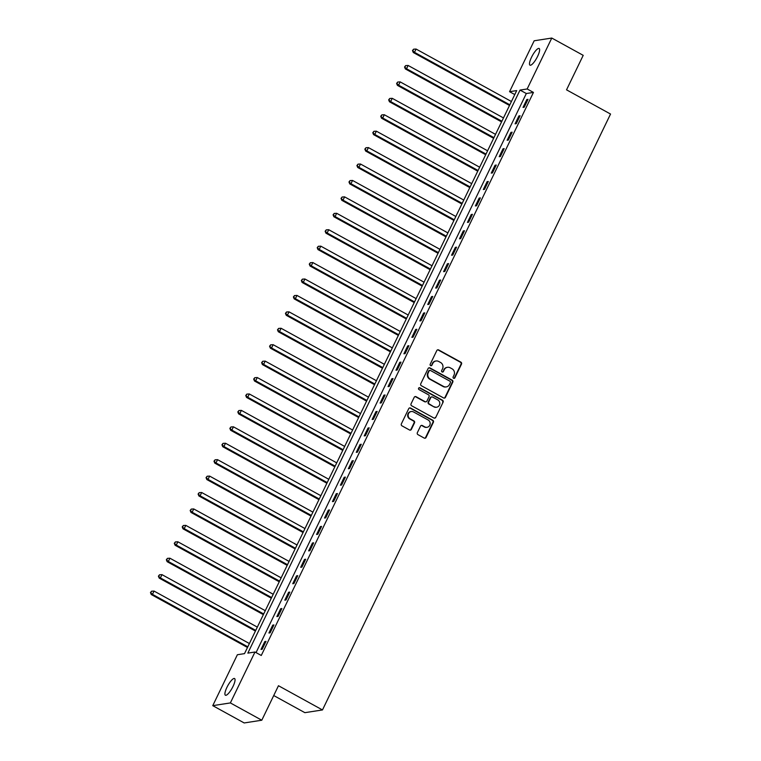 <?xml version="1.0" encoding="UTF-8"?>
<svg xmlns="http://www.w3.org/2000/svg" width="761" height="761" viewBox="0 0 761 761"><rect width="100%" height="100%" fill="white"/><g stroke="black" fill="none" stroke-linecap="round" stroke-linejoin="round"><path stroke-width="1.14" d="M453.575 378.265A1.018 0.97 81.2 0 0 454.869 377.837L461.499 364.129A1.455 1.379 81.2 0 0 460.89 362.16L438.669 349.946A1.455 1.379 81.2 0 0 436.814 350.555L430.193 364.253A1.018 0.97 81.2 0 0 431.211 365.737A1.018 0.97 81.2 0 0 431.915 365.204L432.781 363.435A4.671 4.414 81.2 0 1 438.716 361.475L440.571 362.493A4.671 4.414 81.2 0 1 442.522 368.8L441.665 370.569A1.018 0.97 81.2 0 0 442.693 372.053A1.018 0.97 81.2 0 0 443.397 371.52L444.253 369.751A4.671 4.414 81.2 0 1 450.198 367.791L452.044 368.809A4.671 4.414 81.2 0 1 454.003 375.116L453.147 376.885A1.018 0.97 81.2 0 0 453.575 378.265M453.917 378.379A1.018 0.97 81.2 0 0 454.393 377.913L461.023 364.205A1.455 1.379 81.2 0 0 460.415 362.236L438.193 350.012A1.455 1.379 81.2 0 0 437.594 349.851M430.973 365.746A1.018 0.97 81.2 0 0 431.439 365.28L432.781 363.435M442.445 372.062A1.018 0.97 81.2 0 0 442.921 371.596L444.253 369.751M226.93 687.354A9.513 2.492 118.8 0 1 234.569 678.546A9.513 2.492 118.8 0 1 233.028 686.412A9.513 2.492 118.8 0 1 225.389 695.221A9.513 2.492 118.8 0 1 226.93 687.354M531.511 57.294A9.513 2.492 118.8 0 1 539.149 48.485A9.513 2.492 118.8 0 1 537.608 56.352A9.513 2.492 118.8 0 1 529.97 65.161A9.513 2.492 118.8 0 1 531.511 57.294M417.351 432.667A1.455 1.379 81.2 0 0 417.96 434.636L424.191 438.07A1.455 1.379 81.2 0 0 426.055 437.461L433.409 422.241A1.455 1.379 81.2 0 0 432.8 420.272L410.588 408.048A1.455 1.379 81.2 0 0 408.724 408.657L401.37 423.877A1.455 1.379 81.2 0 0 401.979 425.846L409.504 429.984A1.455 1.379 81.2 0 0 411.368 429.375L414.517 422.859A1.455 1.379 81.2 0 0 413.908 420.89L410.169 418.835A3.9 3.691 81.2 0 1 411.244 411.53A3.9 3.691 81.2 0 1 413.508 411.939L428.129 419.986A3.9 3.691 81.2 0 1 427.064 427.292A3.9 3.691 81.2 0 1 424.79 426.883L422.355 425.542A1.455 1.379 81.2 0 0 420.5 426.16L417.351 432.667M551.782 38.05L583.211 55.344L566.536 89.836L610.541 114.045L322.474 709.946L278.469 685.728L261.794 720.22L230.364 702.926L212.757 705.656L237.375 654.736L244.509 653.632L516.7 90.588L509.556 91.691L534.174 40.78L551.782 38.05L527.164 88.97L520.029 90.074L247.839 653.119L254.983 652.015L230.364 702.926M254.983 652.015L261.27 655.468L533.451 92.423L527.164 88.97M443.587 397.955A1.455 1.379 81.2 0 0 445.442 397.347L452.795 382.127A1.455 1.379 81.2 0 0 452.186 380.158L429.975 367.934A1.455 1.379 81.2 0 0 428.12 368.543L420.757 383.763A1.455 1.379 81.2 0 0 421.375 385.732L443.587 397.955M443.102 402.179L435.749 417.399A1.455 1.379 81.2 0 1 433.884 418.008L411.672 405.784A1.455 1.379 81.2 0 1 411.064 403.815L414.212 397.309A1.455 1.379 81.2 0 1 416.067 396.7L425.076 401.656A1.455 1.379 81.2 0 0 426.94 401.037L429.023 396.719A1.455 1.379 81.2 0 0 428.414 394.75L419.035 389.594A1.018 0.97 81.2 0 1 419.321 387.682A1.018 0.97 81.2 0 1 419.91 387.787L442.493 400.21A1.455 1.379 81.2 0 1 443.102 402.179L435.749 417.399M533.451 92.423L526.317 93.527L256.048 652.596M526.821 99.529L523.016 107.415L524.205 107.234L528.02 99.349L526.821 99.529L527.696 100.005M518.888 115.957L515.073 123.843L516.262 123.653L520.077 115.767L518.888 115.957L519.753 116.433M510.945 132.376L507.13 140.262L508.319 140.081L512.134 132.195L510.945 132.376L511.811 132.861M503.002 148.804L499.197 156.69L500.386 156.509L504.191 148.623L503.002 148.804L503.877 149.28M495.069 165.232L491.254 173.118L492.443 172.928L496.258 165.042L495.069 165.232L495.934 165.708M487.126 181.651L483.311 189.537L484.5 189.356L488.315 181.47L487.126 181.651L487.991 182.136M479.183 198.079L475.378 205.965L476.567 205.784L480.372 197.898L479.183 198.079L480.058 198.554M471.249 214.507L467.435 222.393L468.624 222.202L472.438 214.317L471.249 214.507L472.115 214.983M463.306 230.925L459.492 238.811L460.681 238.631L464.495 230.745L463.306 230.925L464.172 231.411M455.363 247.354L451.549 255.239L452.747 255.049L456.552 247.173L455.363 247.354L456.239 247.829M447.42 263.782L443.615 271.667L444.805 271.477L448.619 263.591L447.42 263.782L448.296 264.257M439.487 280.2L435.673 288.086L436.862 287.905L440.676 280.019L439.487 280.2L440.353 280.685M431.544 296.628L427.73 304.514L428.919 304.324L432.733 296.448L431.544 296.628L432.41 297.104M423.601 313.056L419.796 320.933L420.985 320.752L424.79 312.866L423.601 313.056L424.476 313.532M415.668 329.475L411.853 337.361L413.042 337.18L416.857 329.294L415.668 329.475L416.533 329.96M407.725 345.903L403.91 353.789L405.099 353.599L408.914 345.722L407.725 345.903L408.59 346.379M399.782 362.331L395.977 370.207L397.166 370.027L400.971 362.141L399.782 362.331L400.657 362.807M391.848 378.75L388.034 386.636L389.223 386.455L393.037 378.569L391.848 378.75L392.714 379.235M383.905 395.178L380.091 403.064L381.28 402.873L385.095 394.997L383.905 395.178L384.771 395.653M375.963 411.606L372.148 419.482L373.347 419.301L377.152 411.416L375.963 411.606L376.838 412.082M368.02 428.024L364.215 435.91L365.404 435.73L369.218 427.844L368.02 428.024L368.895 428.51M360.086 444.453L356.272 452.338L357.461 452.148L361.275 444.272L360.086 444.453L360.952 444.928M352.143 460.881L348.329 468.757L349.518 468.576L353.332 460.69L352.143 460.881L353.009 461.356M344.2 477.299L340.395 485.185L341.584 485.004L345.389 477.118L344.2 477.299L345.075 477.784M336.267 493.727L332.452 501.613L333.641 501.423L337.456 493.547L336.267 493.727L337.133 494.203M328.324 510.155L324.509 518.032L325.698 517.851L329.513 509.965L328.324 510.155L329.19 510.631M320.381 526.574L316.576 534.46L317.765 534.279L321.57 526.393L320.381 526.574L321.256 527.059M312.448 543.002L308.633 550.888L309.822 550.698L313.637 542.821L312.448 543.002L313.313 543.478M304.505 559.43L300.69 567.306L301.879 567.126L305.694 559.24L304.505 559.43L305.37 559.906M296.562 575.849L292.747 583.735L293.946 583.554L297.751 575.668L296.562 575.849L297.437 576.334M288.619 592.277L284.814 600.163L286.003 599.972L289.817 592.096L288.619 592.277L289.494 592.752M280.685 608.705L276.871 616.581L278.06 616.4L281.874 608.515L280.685 608.705L281.551 609.181M272.742 625.123L268.928 633.009L270.117 632.829L273.931 624.943L272.742 625.123L273.608 625.609M264.799 641.552L260.994 649.437L262.184 649.247L265.989 641.371L264.799 641.552L265.675 642.027M273.732 695.535L304.866 712.667L322.474 709.946M261.794 720.22L244.186 722.95L212.757 705.656M514.769 94.564L509.556 91.691M526.317 93.527L520.029 90.074M447.487 367.306L447.011 367.382A4.671 4.414 81.2 0 0 443.777 369.817M436.015 360.99L435.539 361.066A4.671 4.414 81.2 0 0 432.305 363.511M444.186 398.127A1.455 1.379 81.2 0 0 444.966 397.423L452.319 382.203A1.455 1.379 81.2 0 0 451.711 380.234L429.499 368.01A1.455 1.379 81.2 0 0 428.89 367.839M450.388 382.593A1.018 0.97 81.2 0 0 449.96 381.213L430.46 370.483A1.018 0.97 81.2 0 0 429.156 370.911L428.253 372.785A4.671 4.414 81.2 0 0 430.212 379.083L443.539 386.417A4.671 4.414 81.2 0 0 449.485 384.467L450.388 382.593M429.87 370.379L429.394 370.455A1.018 0.97 81.2 0 0 428.681 370.988L429.156 370.911M446.25 386.902L445.775 386.978A4.671 4.414 81.2 0 1 443.064 386.493L429.737 379.159A4.671 4.414 81.2 0 1 427.777 372.861L428.681 370.988M434.493 418.179A1.455 1.379 81.2 0 0 435.273 417.475M425.932 401.808L425.447 401.875A1.455 1.379 81.2 0 1 424.6 401.722L415.592 396.766A1.455 1.379 81.2 0 0 414.992 396.605M442.626 402.255A1.455 1.379 81.2 0 0 442.017 400.286L419.435 387.863A1.018 0.97 81.2 0 0 419.083 387.749M434.426 406.793A3.9 3.691 81.2 0 0 439.753 404.005A3.9 3.691 81.2 0 0 437.765 399.896L432.609 397.061A1.455 1.379 81.2 0 0 430.755 397.67L428.662 401.989A1.455 1.379 81.2 0 0 429.28 403.958L433.951 406.869A3.9 3.691 81.2 0 0 436.215 407.278L436.69 407.202M431.763 396.909L431.287 396.985A1.455 1.379 81.2 0 0 430.279 397.746L430.755 397.67M433.951 406.869L428.804 404.034A1.455 1.379 81.2 0 1 428.186 402.065L430.279 397.746M427.064 427.292L426.588 427.368A3.9 3.691 81.2 0 1 424.315 426.959L421.879 425.618A1.455 1.379 81.2 0 0 421.28 425.456M411.244 411.53L410.769 411.606A3.9 3.691 81.2 0 0 409.694 418.911L410.169 418.835M410.112 430.155A1.455 1.379 81.2 0 0 410.892 429.451L414.041 422.935A1.455 1.379 81.2 0 0 413.432 420.966L409.694 418.911M424.8 438.231A1.455 1.379 81.2 0 0 425.57 437.527L432.933 422.307A1.455 1.379 81.2 0 0 432.324 420.338L410.112 408.115A1.455 1.379 81.2 0 0 409.504 407.953M511.411 101.508L416.067 49.046L414.479 52.328L413.29 52.509L509.509 105.456M412.957 50.502L413.594 49.189L412.481 50.568L414.479 52.328L509.822 104.799M413.594 49.189L416.067 49.046M413.29 52.509L412.481 50.568M503.478 117.936L408.124 65.465L406.536 68.756L405.347 68.937L501.566 121.884M405.023 66.92L405.651 65.608L404.548 66.997L406.536 68.756L501.889 121.218M405.651 65.608L408.124 65.465M405.347 68.937L404.548 66.997M495.535 134.364L400.181 81.893L398.593 85.175L397.404 85.365L493.623 138.312M397.08 83.349L397.718 82.036L396.605 83.425L398.593 85.175L493.946 137.646M397.718 82.036L400.181 81.893M397.404 85.365L396.605 83.425M487.592 150.783L392.238 98.321L390.659 101.603L389.461 101.784L485.689 154.73M389.137 99.777L389.775 98.464L388.662 99.843L390.659 101.603L486.003 154.074M389.775 98.464L392.238 98.321M389.461 101.784L388.662 99.843M479.658 167.211L384.305 114.74L382.716 118.031L381.527 118.212L477.746 171.158M381.204 116.195L381.832 114.882L380.728 116.271L382.716 118.031L478.07 170.493M381.832 114.882L384.305 114.74M381.527 118.212L380.728 116.271M471.715 183.639L376.362 131.168L374.773 134.45L373.584 134.64L469.803 187.587M373.261 132.623L373.898 131.311L372.785 132.699L374.773 134.45L470.127 186.921M373.898 131.311L376.362 131.168M373.584 134.64L372.785 132.699M463.772 200.057L368.419 147.596L366.831 150.878L365.641 151.059L461.87 204.005M365.318 149.051L365.955 147.739L364.842 149.118L366.831 150.878L462.184 203.349M365.955 147.739L368.419 147.596M365.641 151.059L364.842 149.118M455.839 216.485L360.486 164.015L358.897 167.306L357.708 167.487L453.927 220.433M357.375 165.47L358.012 164.157L356.899 165.546L358.897 167.306L454.25 219.767M358.012 164.157L360.486 164.015M357.708 167.487L356.899 165.546M447.896 232.914L352.543 180.443L350.954 183.724L349.765 183.915L445.984 236.861M349.442 181.898L350.079 180.585L348.966 181.974L350.954 183.724L446.307 236.195M350.079 180.585L352.543 180.443M349.765 183.915L348.966 181.974M439.953 249.332L344.6 196.871L343.011 200.153L341.822 200.333L438.041 253.28M341.499 198.326L342.136 197.013L341.023 198.393L343.011 200.153L438.365 252.623M342.136 197.013L344.6 196.871M341.822 200.333L341.023 198.393M432.01 265.76L336.666 213.289L335.078 216.581L333.889 216.761L430.108 269.708M333.556 214.745L334.193 213.432L333.08 214.821L335.078 216.581L430.422 269.042M334.193 213.432L336.666 213.289M333.889 216.761L333.08 214.821M424.077 282.188L328.723 229.717L327.135 232.999L325.946 233.189L422.165 286.136M325.622 231.173L326.25 229.86L325.147 231.249L327.135 232.999L422.488 285.47M326.25 229.86L328.723 229.717M325.946 233.189L325.147 231.249M416.134 298.607L320.781 246.145L319.192 249.427L318.003 249.608L414.222 302.555M317.679 247.601L318.317 246.288L317.204 247.667L319.192 249.427L414.545 301.898M318.317 246.288L320.781 246.145M318.003 249.608L317.204 247.667M408.191 315.035L312.838 262.564L311.259 265.855L310.06 266.036L406.288 318.983M309.737 264.019L310.374 262.707L309.261 264.096L311.259 265.855L406.602 318.317M310.374 262.707L312.838 262.564M310.06 266.036L309.261 264.096M400.257 331.463L304.904 278.992L303.316 282.274L302.127 282.464L398.345 335.411M301.803 280.448L302.431 279.135L301.327 280.524L303.316 282.274L398.669 334.745M302.431 279.135L304.904 278.992M302.127 282.464L301.327 280.524M392.315 347.882L296.961 295.42L295.373 298.702L294.184 298.883L390.403 351.829M293.86 296.876L294.497 295.563L293.385 296.942L295.373 298.702L390.726 351.173M294.497 295.563L296.961 295.42M294.184 298.883L293.385 296.942M384.372 364.31L289.018 311.839L287.43 315.13L286.241 315.311L382.469 368.257M285.917 313.294L286.555 311.981L285.442 313.37L287.43 315.13L382.783 367.592M286.555 311.981L289.018 311.839M286.241 315.311L285.442 313.37M376.429 380.738L281.085 328.267L279.496 331.549L278.307 331.739L374.526 384.685M277.974 329.722L278.612 328.41L277.499 329.798L279.496 331.549L374.85 384.02M278.612 328.41L281.085 328.267M278.307 331.739L277.499 329.798M368.495 397.156L273.142 344.695L271.553 347.977L270.364 348.158L366.583 401.104M270.041 346.15L270.678 344.828L269.565 346.217L271.553 347.977L366.907 400.448M270.678 344.828L273.142 344.695M270.364 348.158L269.565 346.217M360.552 413.584L265.199 361.114L263.61 364.405L262.421 364.586L358.64 417.532M262.098 362.569L262.735 361.256L261.622 362.645L263.61 364.405L358.964 416.866M262.735 361.256L265.199 361.114M262.421 364.586L261.622 362.645M352.609 430.013L257.266 377.542L255.677 380.823L254.488 381.014L350.707 433.96M254.155 378.997L254.792 377.684L253.679 379.073L255.677 380.823L351.021 433.294M254.792 377.684L257.266 377.542M254.488 381.014L253.679 379.073M344.676 446.431L249.323 393.97L247.734 397.252L246.545 397.432L342.764 450.379M246.222 395.425L246.849 394.103L245.746 395.492L247.734 397.252L343.087 449.722M246.849 394.103L249.323 393.97M246.545 397.432L245.746 395.492M336.733 462.859L241.38 410.388L239.791 413.68L238.602 413.86L334.821 466.807M238.279 411.844L238.916 410.531L237.803 411.92L239.791 413.68L335.144 466.141M238.916 410.531L241.38 410.388M238.602 413.86L237.803 411.92M328.79 479.287L233.437 426.816L231.858 430.098L230.659 430.288L326.888 483.235M230.336 428.272L230.973 426.959L229.86 428.348L231.858 430.098L327.201 482.569M230.973 426.959L233.437 426.816M230.659 430.288L229.86 428.348M320.857 495.706L225.503 443.244L223.915 446.526L222.726 446.707L318.945 499.654M222.402 444.7L223.03 443.378L221.927 444.766L223.915 446.526L319.268 498.997M223.03 443.378L225.503 443.244M222.726 446.707L221.927 444.766M312.914 512.134L217.56 459.663L215.972 462.954L214.783 463.135L311.002 516.082M214.459 461.118L215.097 459.806L213.984 461.195L215.972 462.954L311.325 515.416M215.097 459.806L217.56 459.663M214.783 463.135L213.984 461.195M304.971 528.562L209.617 476.091L208.029 479.373L206.84 479.563L303.068 532.51M206.516 477.547L207.154 476.234L206.041 477.623L208.029 479.373L303.382 531.844M207.154 476.234L209.617 476.091M206.84 479.563L206.041 477.623M297.028 544.981L201.684 492.519L200.095 495.801L198.906 495.982L295.125 548.928M198.573 493.975L199.211 492.652L198.098 494.041L200.095 495.801L295.449 548.272M199.211 492.652L201.684 492.519M198.906 495.982L198.098 494.041M289.094 561.409L193.741 508.938L192.153 512.229L190.963 512.41L287.182 565.356M190.64 510.393L191.277 509.08L190.164 510.469L192.153 512.229L287.506 564.691M191.277 509.08L193.741 508.938M190.963 512.41L190.164 510.469M281.151 577.837L185.798 525.366L184.21 528.648L183.021 528.838L279.239 581.785M182.697 526.821L183.334 525.509L182.221 526.897L184.21 528.648L279.563 581.119M183.334 525.509L185.798 525.366M183.021 528.838L182.221 526.897M273.209 594.255L177.865 541.794L176.276 545.076L175.087 545.257L271.306 598.203M174.754 543.249L175.391 541.927L174.279 543.316L176.276 545.076L271.62 597.547M175.391 541.927L177.865 541.794M175.087 545.257L174.279 543.316M265.275 610.683L169.922 558.213L168.333 561.504L167.144 561.685L263.363 614.631M166.821 559.668L167.449 558.355L166.345 559.744L168.333 561.504L263.687 613.965M167.449 558.355L169.922 558.213M167.144 561.685L166.345 559.744M257.332 627.112L161.979 574.641L160.39 577.922L159.201 578.113L255.42 631.059M158.878 576.096L159.515 574.783L158.402 576.172L160.39 577.922L255.744 630.393M159.515 574.783L161.979 574.641M159.201 578.113L158.402 576.172M249.389 643.53L154.036 591.069L152.457 594.351L151.258 594.531L247.487 647.478M150.935 592.524L151.572 591.202L150.459 592.591L152.457 594.351L247.801 646.821M151.572 591.202L154.036 591.069M151.258 594.531L150.459 592.591M454.393 377.913L454.869 377.837M431.439 365.28L431.915 365.204M442.921 371.596L443.397 371.52M438.193 350.012L438.669 349.946M460.415 362.236L460.89 362.16M461.023 364.205L461.499 364.129M429.499 368.01L429.975 367.934M451.711 380.234L452.186 380.158M452.319 382.203L452.795 382.127M444.966 397.423L445.442 397.347M427.777 372.861L428.253 372.785M429.737 379.159L430.212 379.083M443.064 386.493L443.539 386.417M415.592 396.766L416.067 396.7M424.6 401.722L425.076 401.656M419.435 387.863L419.91 387.787M442.017 400.286L442.493 400.21M428.186 402.065L428.662 401.989M428.804 404.034L429.28 403.958M421.879 425.618L422.355 425.542M424.315 426.959L424.79 426.883M413.432 420.966L413.908 420.89M414.041 422.935L414.517 422.859M410.892 429.451L411.368 429.375M410.112 408.115L410.588 408.048M432.324 420.338L432.8 420.272M432.933 422.307L433.409 422.241M425.57 437.527L426.055 437.461"/></g></svg>
